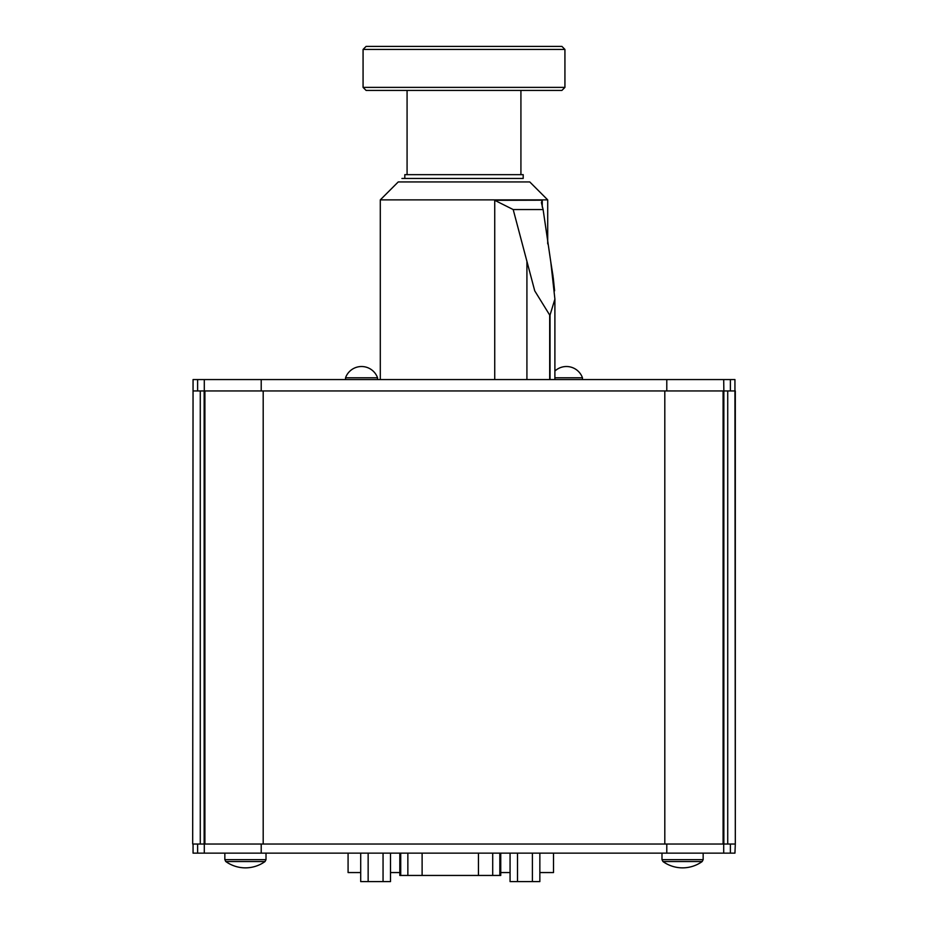 <?xml version="1.0" encoding="UTF-8"?>
<svg xmlns="http://www.w3.org/2000/svg" width="928" height="928" viewBox="0 0 928 928"><rect width="100%" height="100%" fill="white"/><g stroke="black" fill="none" stroke-linecap="round" stroke-linejoin="round"><path stroke-width="1.39" d="M380.294 199.88L398.228 181.946L529.772 181.946L547.706 199.88L380.294 199.88L380.294 379.564M494.728 379.564L494.728 200.32L542.254 200.193L542.254 207.13M197.618 379.564L197.618 390.955L200.274 390.955L200.274 844.028L192.688 844.028L193.059 379.564L734.941 379.564L735.312 844.028L734.941 853.145L730.382 853.145L730.382 844.028L734.941 844.028M730.382 844.028L727.726 844.028L727.726 390.955L723.852 390.955L723.852 844.028L204.148 844.028L204.148 390.955L200.274 390.955M200.274 844.028L204.148 844.028M723.852 844.028L727.726 844.028M727.726 390.955L730.382 390.955L730.382 379.564M723.852 390.955L723.701 379.564M723.701 390.955L204.148 390.955M730.382 390.955L734.941 390.955M735.312 844.028L735.312 390.955L735.312 844.028M723.098 844.028L723.098 390.955M204.902 844.028L204.902 390.955L204.902 844.028M193.059 390.955L197.618 390.955M204.299 390.955L204.299 379.564M550.037 379.564L550.037 315.056L554.898 299.118L550.78 261.905L553.088 276.451M553.239 277.553L554.596 290.824M494.728 200.32L513.196 209.554L534.737 290.847L549.689 315.056L549.689 379.564M550.78 261.905L543.112 209.554L513.196 209.554M543.112 209.554L541.395 202.594L542.254 200.193M554.898 377.777L582.471 377.777L582.471 379.564M345.529 379.564L345.529 377.777L377.557 377.777L377.557 379.564M225.585 861.358L225.84 861.555A33.605 33.605 0 0 0 265.025 861.555A33.605 33.605 0 0 1 225.829 861.555L265.025 861.555L266.011 859.641L266.011 853.145M661.989 853.145L661.989 859.641L703.157 859.641L702.16 861.555A33.605 33.605 0 0 1 662.975 861.555L661.989 859.641L662.975 861.555L702.16 861.555L703.157 859.641L703.157 853.145M390.502 853.145L390.502 881.6L360.702 881.6L360.702 853.145M539.852 853.145L539.852 881.6L510.064 881.6L510.064 853.145M383.055 881.6L383.055 853.145M368.149 881.6L368.149 853.145M532.405 881.6L532.405 853.145M517.511 881.6L517.511 853.145M197.618 844.028L197.618 853.145L193.059 853.145L193.059 844.028M730.382 853.145L197.618 853.145M723.701 844.028L723.701 853.145M204.299 844.028L204.299 853.145M500.749 853.145L500.749 875.452L399.817 875.452L399.817 853.145M553.517 853.145L553.517 872.552L539.852 872.552M510.064 872.552L500.749 872.552M399.817 872.552L390.502 872.552M360.702 872.552L348.081 872.552L348.081 853.145M523.021 178.454L401.928 178.454M522.162 178.454L522.742 178.454M522.638 178.454L522 178.454M521.71 178.454L520.747 178.454M519.506 178.454L502.86 178.454M502.628 178.454L500.76 178.454M498.73 178.454L494.485 178.454M493.278 178.454L482.177 178.454M479.034 178.454L476.598 178.454M474.556 178.454L472.062 178.454M469.162 178.454L465.601 178.454M462.968 178.454L460.532 178.454M458.212 178.454L452.168 178.454M449.558 178.454L446.67 178.454M442.331 178.454L441.264 178.454M438.816 178.454L426.613 178.454M425.001 178.454L404.805 178.454L404.805 174.661L523.195 174.661L523.195 178.454M564.932 87.383L561.904 90.422L366.096 90.422L363.068 87.383L564.932 87.383L564.932 49.439L363.068 49.439L363.068 87.383M363.068 49.439L366.096 46.4L561.904 46.4L564.932 49.439M664.808 844.028L664.808 390.955M263.192 844.028L263.192 390.955M666.791 390.955L666.791 379.564M261.209 390.955L261.209 379.564M526.918 379.564L526.918 261.905M224.843 853.145L224.843 859.641L225.84 861.555L224.843 859.641L266.011 859.641L265.025 861.555M666.791 844.028L666.791 853.145M261.209 844.028L261.209 853.145M400.722 875.452L400.722 853.145M407.856 875.452L407.856 853.145M422.112 875.452L422.112 853.145M478.442 875.452L478.442 853.145M492.71 875.452L492.71 853.145M499.832 875.452L499.832 853.145M547.706 199.88L547.706 243.878M554.898 299.118L554.898 379.564M582.448 377.731A17.017 17.017 0 0 0 554.898 371.038M377.545 377.731A17.017 17.017 0 0 0 345.552 377.731M407.079 90.422L407.079 174.661M520.921 90.422L520.921 174.661"/></g></svg>
